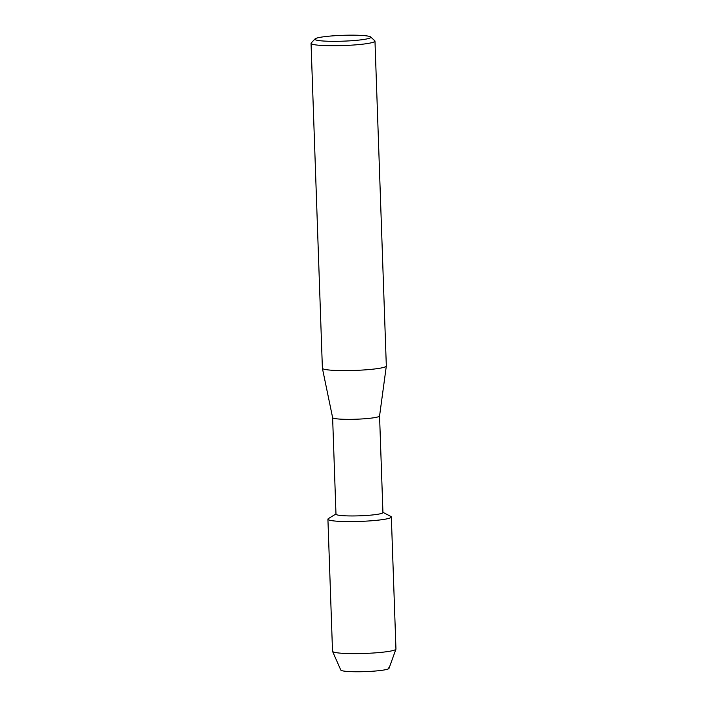 <?xml version="1.0" encoding="UTF-8"?>
<svg xmlns="http://www.w3.org/2000/svg" width="707" height="707" viewBox="0 0 707 707"><rect width="100%" height="100%" fill="white"/><g stroke="black" fill="none" stroke-linecap="round" stroke-linejoin="round"><path stroke-width="1.06" d="M388.7 667.876A24.144 2.528 178 0 1 368.842 671.464A24.144 2.528 178 0 1 341.101 670.351A24.144 2.528 178 0 1 340.801 670.059L332.555 651.386A31.735 3.314 178 0 1 332.52 651.244L327.915 519.212A31.735 3.314 178 0 0 328.34 519.725A31.735 3.314 178 0 1 328.419 518.584L335.984 513.962M379.562 415.946A23.49 2.457 178 0 1 379.562 415.99L382.938 512.548A23.49 2.457 178 0 1 361.427 515.748A23.49 2.457 178 0 1 336.302 514.572A23.49 2.457 178 0 1 335.984 514.192L332.617 417.607A23.49 2.457 178 0 1 332.617 417.59M390.653 516.34A31.735 3.314 178 0 1 390.918 516.481A31.735 3.314 178 0 1 364.812 521.2A31.735 3.314 178 0 1 328.34 519.725A31.735 3.314 178 0 0 362.284 521.315A31.735 3.314 178 0 0 391.342 516.994A31.735 3.314 178 0 0 390.918 516.481A31.735 3.314 178 0 0 390.794 516.41L382.929 512.328M370.68 36.967L374.79 40.759A31.983 3.341 178 0 1 374.975 41.103L386.322 365.979A31.983 3.341 178 0 1 386.322 366.032L379.562 415.99A23.49 2.457 178 0 1 357.848 419.154A23.49 2.457 178 0 1 332.926 417.97A23.49 2.457 178 0 1 332.617 417.625L322.392 368.267A31.983 3.341 178 0 1 322.392 368.206L311.045 43.339A31.983 3.341 178 0 1 311.213 42.977L315.048 38.912A27.988 2.925 178 0 1 341.994 35.35A27.988 2.925 178 0 1 370.468 36.817A27.988 2.925 178 0 1 370.68 36.967A27.988 2.925 178 0 1 346.677 41.015A27.988 2.925 178 0 1 315.278 39.68A27.988 2.925 178 0 1 315.048 38.912M386.322 366.032A31.983 3.341 178 0 1 356.752 370.344A31.983 3.341 178 0 1 322.816 368.727A31.983 3.341 178 0 1 322.392 368.267M374.975 41.103A31.983 3.341 178 0 1 345.688 45.46A31.983 3.341 178 0 1 311.478 43.852A31.983 3.341 178 0 1 311.045 43.339M391.342 516.994L395.955 649.026A31.735 3.314 178 0 1 395.938 649.167A31.735 3.314 178 0 1 366.235 653.383A31.735 3.314 178 0 1 332.953 651.757A31.735 3.314 178 0 1 332.555 651.386M395.938 649.167L389.009 668.371A24.144 2.528 178 0 1 366.42 671.579A24.144 2.528 178 0 1 341.101 670.351"/></g></svg>
